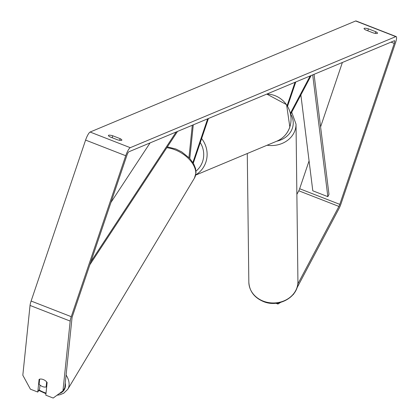 <?xml version="1.0" encoding="UTF-8"?>
<svg xmlns="http://www.w3.org/2000/svg" width="419" height="419" viewBox="0 0 419 419"><rect width="100%" height="100%" fill="white"/><g stroke="black" fill="none" stroke-linecap="round" stroke-linejoin="round"><path stroke-width="0.63" d="M192.887 162.483L207.662 118.823M193.3 163.159L208.416 118.514M192.3 125.25L188.953 157.581M193.279 124.841L189.797 158.471M287.57 106.211L295.777 81.972M287.156 105.541L295.028 82.286M311.139 75.546L290.65 114.23M310.165 75.954L290.425 113.214M375.277 33.373L375.827 31.744A5.515 1.1 -161.3 0 1 377.514 33.221A5.515 1.1 -161.3 0 1 377.31 33.41A5.515 1.1 -161.3 0 1 373.13 32.871L365.745 29.995A5.515 1.1 -161.3 0 1 364.053 28.513A5.515 1.1 -161.3 0 1 368.442 28.864L375.827 31.744M119.625 140.297L120.174 138.668L112.79 135.787A5.515 1.1 18.7 0 0 108.406 135.437A5.515 1.1 18.7 0 0 110.092 136.919L117.477 139.794A5.515 1.1 18.7 0 0 121.657 140.334A5.515 1.1 18.7 0 0 121.866 140.15A5.515 1.1 18.7 0 0 120.174 138.668M37.783 392.053L30.419 389.183L22.82 375.235L30.042 305.441L70.188 321.085L62.965 390.88L53.182 398.05L45.812 395.18L47.127 382.51A5.515 3.331 -149 0 0 43.257 379.541A5.515 3.331 -149 0 0 39.098 379.384L37.783 392.053L39.596 389.036L40.004 385.077M62.965 390.88L64.772 387.863L72 318.068A3.31 0.718 -68.7 0 1 72.456 316.177L126.936 155.229A3.31 0.718 -68.7 0 1 128.874 151.778L394.415 40.716A3.31 0.718 -68.7 0 1 394.578 40.706A3.31 0.718 -68.7 0 1 394.274 43.414L339.793 204.367A3.31 0.718 -68.7 0 1 338.919 206.431L297.789 284.077M70.188 321.085A7.725 1.671 -68.7 0 1 71.256 316.68L125.737 155.727A7.725 1.671 -68.7 0 1 130.262 147.682L395.803 36.621A7.725 1.671 -68.7 0 1 396.18 36.594A7.725 1.671 -68.7 0 1 395.473 42.911L340.993 203.864A7.725 1.671 -68.7 0 1 338.945 208.678L296.799 288.251M30.042 305.441A7.725 1.671 -68.7 0 1 31.116 301.041L85.591 140.087A7.725 1.671 -68.7 0 1 90.116 132.037L355.658 20.976A7.725 1.671 -68.7 0 1 356.035 20.95L396.18 36.594M294.107 293.331L292.939 294.808M280.651 302.377L277.949 304.042L277.933 302.974M275.891 303.241L277.949 304.042M309.07 160.891L299.653 188.723A3.31 0.718 -68.7 0 1 298.773 190.786L296.872 194.374M342.381 62.478L320.587 126.868M293.51 294.122L293.51 294.452M112.14 137.715L112.79 135.787M367.788 30.791L368.442 28.864M39.119 384.202A5.515 3.331 -149 0 0 42.529 386.575A5.515 3.331 -149 0 0 46.142 386.941L46.666 381.913A5.515 3.331 -149 0 0 43.257 379.541A5.515 3.331 -149 0 0 39.637 379.174L39.119 384.202M46.776 385.889L46.142 386.941M90.913 261.66L176.158 132.001M110.977 202.377L150.075 142.91M89.87 264.735L177.509 131.435M300.868 94.94L312.794 190.797L327.847 196.663L328.983 194.358L314.051 74.331M327.847 196.663L312.7 74.896M267.086 145.236A24.548 21.123 -0.7 0 0 296.024 124.144L297.93 281.558A24.548 21.123 179.3 0 1 263.19 301.099A24.548 21.123 179.3 0 1 248.834 282.149L247.278 153.522M290.686 114.157A21.788 18.75 179.3 0 1 276.692 141.219M355.658 20.976L395.803 36.621M90.116 132.037L130.262 147.682M298.773 190.786L338.919 206.431M299.653 188.723L339.793 204.367M391.011 42.141L394.274 43.414M31.116 301.041L71.256 316.68M85.591 140.087L125.737 155.727M39.051 389.942A21.788 13.157 -149 0 0 44.168 392.435A21.788 13.157 -149 0 0 46.027 393.095M167.338 146.912L175.844 148.991L181.746 151.908L189.603 158.256L193.594 163.667L195.579 168.59L196.024 172.675L194.453 178.091A24.548 14.822 -149 0 0 175.027 149.803A24.548 14.822 -149 0 0 166.809 147.713M59.21 393.63A21.788 13.157 -149 0 0 65.27 383.071M66.102 375.021A24.548 14.822 31 0 1 67.789 389.272L194.453 178.091M201.628 138.563A24.548 23.459 67.3 0 1 205.829 162.294A24.548 23.459 67.3 0 1 195.746 174.843M195.992 171.12A21.788 20.824 -112.7 0 0 202.571 161.629A21.788 20.824 -112.7 0 0 200.261 142.591M266.814 94.086L286.57 104.65L289.848 127.098C287.497 133.692 283.176 138.375 276.886 141.14A24.548 23.459 -112.7 0 0 289.744 127.193A24.548 23.459 -112.7 0 0 266.772 94.102M297.93 281.558C298.752 296.882 278.598 308.154 263.331 301.507C254.244 297.605 249.41 291.153 248.834 282.149M296.024 124.144L291.718 112.213M38.763 390.419L45.964 393.719M57.036 395.222L59.948 394.74L63.756 393.205L67.789 389.272M276.886 141.14L195.683 175.1"/></g></svg>
